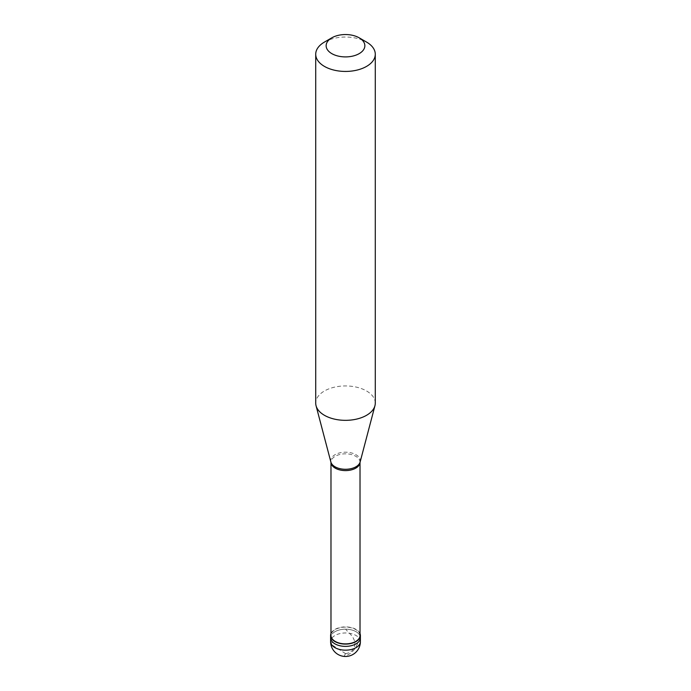 <?xml version="1.0" encoding="UTF-8"?>
<svg xmlns="http://www.w3.org/2000/svg" width="691" height="691" viewBox="0 0 691 691"><rect width="100%" height="100%" fill="white"/><g stroke="black" fill="none" stroke-linecap="round" stroke-linejoin="round"><path stroke-width="0.52" stroke-dasharray="3.46 2.59" d="M334.971 631.695A14.891 8.594 0 0 0 330.609 637.776A14.891 8.594 0 0 1 334.971 631.695A14.891 8.594 180 0 1 351.201 629.829A14.891 8.594 180 0 1 360.391 637.776A14.891 8.594 180 0 0 351.201 629.829A14.891 8.594 180 0 0 334.971 631.695M360.02 633.587A14.891 8.594 180 0 0 349.629 627.229A14.891 8.594 180 0 0 334.971 629.415A14.891 8.594 0 0 0 330.98 633.587M360.02 635.495A14.52 8.387 180 0 0 351.054 627.748A14.52 8.387 180 0 0 335.23 629.57A14.52 8.387 0 0 0 330.98 635.495M360.02 462.512L360.02 462.21A14.52 8.387 180 0 0 351.054 454.471A14.52 8.387 180 0 0 335.23 456.285A14.52 8.387 0 0 0 330.98 462.21A14.52 8.387 0 0 0 331.006 462.728M375.282 403.138A29.782 17.197 180 0 0 356.901 387.254A29.782 17.197 180 0 0 324.442 390.976A29.782 17.197 0 0 0 315.718 403.138M360.02 462.21A14.52 8.387 180 0 1 359.994 462.728M324.442 42.082A29.782 17.197 180 0 1 366.558 42.082M345.604 653.669L331.101 644.332L330.859 643.528L332.431 642.224M345.353 653.712L344.36 656.001L345.224 656.407L351.296 652.848L355.157 648.503L358.223 642.57M345.543 653.816L349.577 652.563L352.289 650.602L354.207 647.717L354.941 644.055L354.423 640.557L352.514 636.497L345.846 629.501M360.391 641.576A14.891 8.594 180 0 0 351.201 633.63A14.891 8.594 180 0 0 334.971 635.495A14.891 8.594 0 0 0 330.609 641.576M360.123 462.029A14.787 8.542 180 0 0 352.177 453.123A14.787 8.542 180 0 0 335.04 454.704A14.787 8.542 0 0 0 330.877 462.029"/><path stroke-width="1.04" d="M330.609 641.576A14.891 14.891 0 0 0 352.946 654.472A14.891 14.891 0 0 0 360.391 641.576A14.891 8.594 180 0 1 356.029 647.657A14.891 8.594 0 0 1 339.799 649.514A14.891 8.594 0 0 1 330.609 641.576L330.609 637.776A14.891 8.594 0 0 0 339.799 645.722A14.891 8.594 0 0 0 356.029 643.857A14.891 8.594 180 0 0 360.391 637.776A14.891 8.594 180 0 1 356.029 643.857A14.891 8.594 0 0 1 339.799 645.722A14.891 8.594 0 0 1 330.609 637.776L330.609 635.495A14.891 8.594 0 0 0 339.799 643.442A14.891 8.594 0 0 0 356.029 641.576A14.891 8.594 180 0 0 360.391 635.495A14.891 8.594 180 0 0 360.02 633.587M330.98 633.587A14.891 8.594 0 0 0 330.609 635.495M330.98 462.512L330.98 635.495A14.52 8.387 0 0 0 339.946 643.243A14.52 8.387 0 0 0 355.77 641.421A14.52 8.387 180 0 0 360.02 635.495L360.02 462.512M330.877 462.029L331.006 462.728A14.52 8.387 0 0 0 340.361 470.053A14.52 8.387 0 0 0 355.77 468.144A14.52 8.387 180 0 0 359.994 462.728L360.123 462.029A14.787 8.542 180 0 1 355.96 466.779A14.787 8.542 0 0 1 340.888 468.861A14.787 8.542 0 0 1 330.877 462.029L316.055 405.721A29.782 17.197 0 0 0 336.206 419.48A29.782 17.197 0 0 0 366.558 415.3A29.782 17.197 180 0 0 374.945 405.721A29.782 17.197 180 0 0 375.282 403.138L375.282 54.243A29.782 17.197 180 0 1 366.558 66.396A29.782 17.197 0 0 1 334.099 70.128A29.782 17.197 0 0 1 315.718 54.243A29.782 17.197 0 0 1 324.442 42.082L331.81 37.824A19.357 11.177 0 0 0 331.81 53.63A19.357 11.177 0 0 0 359.19 53.63A19.357 11.177 180 0 0 359.19 37.824L366.558 42.082A29.782 17.197 180 0 1 375.282 54.243M315.718 54.243L315.718 403.138A29.782 17.197 0 0 0 316.055 405.721M324.442 42.082L331.81 37.824A19.357 11.177 180 0 1 359.19 37.824M360.391 641.576L360.391 635.495M360.123 462.029L374.945 405.721"/></g></svg>
